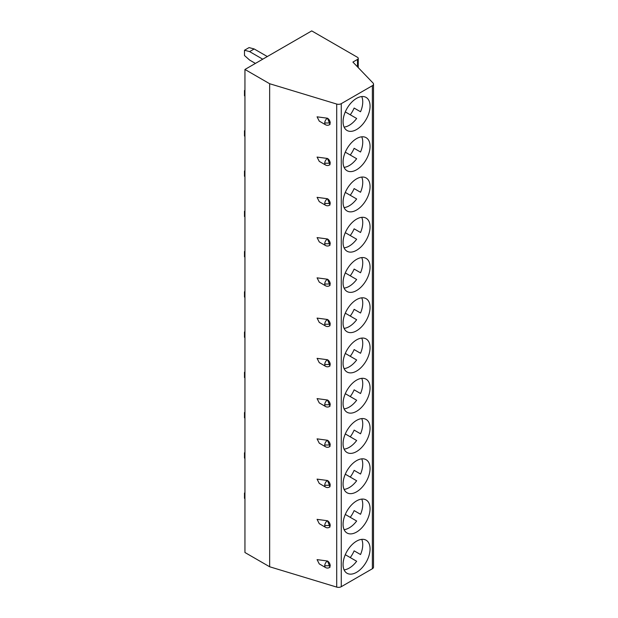 <?xml version="1.0" encoding="UTF-8"?>
<svg xmlns="http://www.w3.org/2000/svg" width="618" height="618" viewBox="0 0 618 618"><rect width="100%" height="100%" fill="white"/><g stroke="black" fill="none" stroke-linecap="round" stroke-linejoin="round"><path stroke-width="0.93" d="M311.735 30.9L244.944 69.463L269.649 83.724L336.717 104.056A3.886 2.24 0 0 0 341.267 103.654L372.376 85.693A3.886 2.24 0 0 0 373.511 84.11A3.886 2.24 0 0 0 373.025 83.021L352.909 62.07L357.49 59.428A2.588 1.491 0 0 0 358.247 58.37A2.588 1.491 0 0 0 357.49 57.312L311.735 30.9M244.944 69.463L244.944 552.507L269.649 566.768L336.717 587.1A3.886 2.24 0 0 0 341.267 586.698L372.376 568.738A3.886 2.24 0 0 0 373.511 567.154L373.511 84.11M244.944 498.711L244.489 498.309L244.489 493.025L244.944 493.149M244.489 493.025L244.944 492.762M269.649 83.724L269.649 566.768M330.221 565.764L324.728 565.764A3.886 2.24 120 0 1 327.486 561.005L330.035 567.185L329.417 567.54L330.221 565.764A3.886 2.24 -120 0 0 327.478 561.013M324.728 565.764A3.886 2.24 120 0 0 325.531 567.54L319.267 563.925L317.073 559.614L327.47 561.005M324.728 525.516A3.886 2.24 120 0 0 325.531 527.293A3.886 3.886 0 0 0 329.417 527.293L330.221 525.516L324.728 525.516A3.886 2.24 120 0 1 327.486 520.75L330.035 526.938L329.417 527.285M325.531 527.293L319.267 523.67L317.073 519.359L327.47 520.75A3.886 2.24 -120 0 1 330.221 525.516M330.221 485.261L324.728 485.261A3.886 2.24 120 0 1 327.486 480.495L330.035 486.683L329.417 487.038L330.221 485.261A3.886 2.24 -120 0 0 327.478 480.503L317.073 479.112L319.267 483.415L325.531 487.038A3.886 3.886 0 0 0 329.417 487.038M330.221 445.006L324.728 445.006A3.886 2.24 120 0 1 327.486 440.248L330.035 446.428L329.417 446.783L330.221 445.006A3.886 2.24 -120 0 0 327.478 440.248L317.073 438.857L319.267 443.16L325.531 446.783A3.886 3.886 0 0 0 329.417 446.783M330.221 404.751L324.728 404.751A3.886 2.24 120 0 1 327.486 399.993L330.035 406.173L329.417 406.528L330.221 404.751A3.886 2.24 -120 0 0 327.478 400L317.073 398.602L319.267 402.913L325.531 406.528A3.886 3.886 0 0 0 329.417 406.528M330.221 364.496L324.728 364.496A3.886 2.24 120 0 1 327.486 359.738L330.035 365.918L329.417 366.273L330.221 364.496A3.886 2.24 -120 0 0 327.478 359.746L317.073 358.347L319.267 362.658L325.531 366.273A3.886 3.886 0 0 0 329.417 366.273M330.221 324.241L324.728 324.241A3.886 2.24 120 0 1 327.486 319.483L330.035 325.663L329.417 326.018L330.221 324.241A3.886 2.24 -120 0 0 327.478 319.491M324.728 324.241A3.886 2.24 120 0 0 325.531 326.018L319.267 322.403L317.073 318.092L327.47 319.483M324.728 283.994A3.886 2.24 120 0 0 325.531 285.771A3.886 3.886 0 0 0 329.417 285.771L330.221 283.994L324.728 283.994A3.886 2.24 120 0 1 327.486 279.228L330.035 285.416L329.417 285.763M325.531 285.771L319.267 282.148L317.073 277.837L327.47 279.228A3.886 2.24 -120 0 1 330.221 283.994M330.221 243.739L324.728 243.739A3.886 2.24 120 0 1 327.486 238.973L330.035 245.161L329.417 245.516L330.221 243.739A3.886 2.24 -120 0 0 327.478 238.981L317.073 237.59L319.267 241.893L325.531 245.516A3.886 3.886 0 0 0 329.417 245.516M330.221 203.484L324.728 203.484A3.886 2.24 120 0 1 327.486 198.726L330.035 204.906L329.417 205.261L330.221 203.484A3.886 2.24 -120 0 0 327.478 198.726L317.073 197.335L319.267 201.638L325.531 205.261A3.886 3.886 0 0 0 329.417 205.261M330.221 163.229L324.728 163.229A3.886 2.24 120 0 1 327.486 158.471L330.035 164.651L329.417 165.006L330.221 163.229A3.886 2.24 -120 0 0 327.478 158.478L317.073 157.08L319.267 161.391L325.531 165.006A3.886 3.886 0 0 0 329.417 165.006M330.221 122.974L324.728 122.974A3.886 2.24 120 0 1 327.486 118.216L330.035 124.396L329.417 124.751L330.221 122.974A3.886 2.24 -120 0 0 327.478 118.223M324.728 122.974A3.886 2.24 120 0 0 325.531 124.751L319.267 121.136L317.073 116.825L327.47 118.208M356.571 541.152A19.088 11.016 120 0 0 344.102 557.969A19.088 11.016 120 0 0 347.03 573.265A19.088 11.016 120 0 0 356.571 572.314A19.088 11.016 120 0 0 369.039 555.497A19.088 11.016 120 0 0 366.111 540.202A19.088 11.016 120 0 0 356.571 541.152M356.571 500.897A19.088 11.016 120 0 0 344.102 517.714A19.088 11.016 120 0 0 347.03 533.01A19.088 11.016 120 0 0 356.571 532.067A19.088 11.016 120 0 0 369.039 515.242A19.088 11.016 120 0 0 366.111 499.954A19.088 11.016 120 0 0 356.571 500.897M356.571 460.642A19.088 11.016 120 0 0 344.102 477.459A19.088 11.016 120 0 0 347.03 492.755A19.088 11.016 120 0 0 356.571 491.812A19.088 11.016 120 0 0 369.039 474.995A19.088 11.016 120 0 0 366.111 459.699A19.088 11.016 120 0 0 356.571 460.642M356.571 420.387A19.088 11.016 120 0 0 344.102 437.204A19.088 11.016 120 0 0 347.03 452.5A19.088 11.016 120 0 0 356.571 451.557A19.088 11.016 120 0 0 369.039 434.74A19.088 11.016 120 0 0 366.111 419.444A19.088 11.016 120 0 0 356.571 420.387M356.571 380.132A19.088 11.016 120 0 0 344.102 396.957A19.088 11.016 120 0 0 347.03 412.245A19.088 11.016 120 0 0 356.571 411.302A19.088 11.016 120 0 0 369.039 394.485A19.088 11.016 120 0 0 366.111 379.189A19.088 11.016 120 0 0 356.571 380.132M356.571 339.885A19.088 11.016 120 0 0 344.102 356.702A19.088 11.016 120 0 0 347.03 371.997A19.088 11.016 120 0 0 356.571 371.047A19.088 11.016 120 0 0 369.039 354.23A19.088 11.016 120 0 0 366.111 338.934A19.088 11.016 120 0 0 356.571 339.885M356.571 299.63A19.088 11.016 120 0 0 344.102 316.447A19.088 11.016 120 0 0 347.03 331.742A19.088 11.016 120 0 0 356.571 330.792A19.088 11.016 120 0 0 369.039 313.975A19.088 11.016 120 0 0 366.111 298.679A19.088 11.016 120 0 0 356.571 299.63M356.571 259.375A19.088 11.016 120 0 0 344.102 276.192A19.088 11.016 120 0 0 347.03 291.487A19.088 11.016 120 0 0 356.571 290.537A19.088 11.016 120 0 0 369.039 273.72A19.088 11.016 120 0 0 366.111 258.424A19.088 11.016 120 0 0 356.571 259.375M356.571 219.12A19.088 11.016 120 0 0 344.102 235.937A19.088 11.016 120 0 0 347.03 251.232A19.088 11.016 120 0 0 356.571 250.29A19.088 11.016 120 0 0 369.039 233.465A19.088 11.016 120 0 0 366.111 218.177A19.088 11.016 120 0 0 356.571 219.12M356.571 178.865A19.088 11.016 120 0 0 344.102 195.682A19.088 11.016 120 0 0 347.03 210.977A19.088 11.016 120 0 0 356.571 210.035A19.088 11.016 120 0 0 369.039 193.218A19.088 11.016 120 0 0 366.111 177.922A19.088 11.016 120 0 0 356.571 178.865M356.571 138.61A19.088 11.016 120 0 0 344.102 155.435A19.088 11.016 120 0 0 347.03 170.722A19.088 11.016 120 0 0 356.571 169.78A19.088 11.016 120 0 0 369.039 152.963A19.088 11.016 120 0 0 366.111 137.667A19.088 11.016 120 0 0 356.571 138.61M356.571 98.355A19.088 11.016 120 0 0 344.102 115.18A19.088 11.016 120 0 0 347.03 130.468A19.088 11.016 120 0 0 356.571 129.525A19.088 11.016 120 0 0 369.039 112.708A19.088 11.016 120 0 0 366.111 97.412A19.088 11.016 120 0 0 356.571 98.355M344.102 569.889A19.088 11.016 120 0 0 349.255 568.089A19.088 11.016 120 0 0 356.656 561.268L345.284 554.701M361.723 539.352A19.088 11.016 120 0 1 360.533 554.539L354.129 550.839A19.088 11.016 120 0 1 350.251 557.567M360.533 554.539L354.129 550.839M344.102 529.634A19.088 11.016 120 0 0 349.255 527.834A19.088 11.016 120 0 0 356.656 521.013L345.284 514.446M361.723 499.105A19.088 11.016 120 0 1 360.533 514.284L354.129 510.592A19.088 11.016 120 0 1 350.251 517.312M360.533 514.284L354.129 510.592M344.102 489.379A19.088 11.016 120 0 0 349.255 487.587A19.088 11.016 120 0 0 356.656 480.758L345.284 474.191M361.723 458.85A19.088 11.016 120 0 1 360.533 474.029L354.129 470.337A19.088 11.016 120 0 1 350.251 477.057M360.533 474.029L354.129 470.337M344.102 449.124A19.088 11.016 120 0 0 349.255 447.332A19.088 11.016 120 0 0 356.656 440.503L345.284 433.936M361.723 418.595A19.088 11.016 120 0 1 360.533 433.782L354.129 430.082A19.088 11.016 120 0 1 350.251 436.802M360.533 433.782L354.129 430.082M344.102 408.869A19.088 11.016 120 0 0 349.255 407.077A19.088 11.016 120 0 0 356.656 400.248L345.284 393.689M361.723 378.34A19.088 11.016 120 0 1 360.533 393.527L354.129 389.827A19.088 11.016 120 0 1 350.251 396.547M360.533 393.527L354.129 389.827M344.102 368.614A19.088 11.016 120 0 0 349.255 366.822A19.088 11.016 120 0 0 356.656 359.993L345.284 353.434M361.723 338.085A19.088 11.016 120 0 1 360.533 353.272L354.129 349.572A19.088 11.016 120 0 1 350.251 356.3M360.533 353.272L354.129 349.572M344.102 328.367A19.088 11.016 120 0 0 349.255 326.567A19.088 11.016 120 0 0 356.656 319.738L345.284 313.179M361.723 297.83A19.088 11.016 120 0 1 360.533 313.017L354.129 309.317A19.088 11.016 120 0 1 350.251 316.045M360.533 313.017L354.129 309.317M344.102 288.112A19.088 11.016 120 0 0 349.255 286.312A19.088 11.016 120 0 0 356.656 279.49L345.284 272.924M361.723 257.582A19.088 11.016 120 0 1 360.533 272.762L354.129 269.069A19.088 11.016 120 0 1 350.251 275.79M360.533 272.762L354.129 269.069M344.102 247.857A19.088 11.016 120 0 0 349.255 246.064A19.088 11.016 120 0 0 356.656 239.236L345.284 232.669M361.723 217.327A19.088 11.016 120 0 1 360.533 232.507L354.129 228.814A19.088 11.016 120 0 1 350.251 235.535M360.533 232.507L354.129 228.814M344.102 207.602A19.088 11.016 120 0 0 349.255 205.809A19.088 11.016 120 0 0 356.656 198.981L345.284 192.414M361.723 177.072A19.088 11.016 120 0 1 360.533 192.26L354.129 188.56A19.088 11.016 120 0 1 350.251 195.28M360.533 192.26L354.129 188.56M344.102 167.347A19.088 11.016 120 0 0 349.255 165.554A19.088 11.016 120 0 0 356.656 158.726L345.284 152.167M361.723 136.817A19.088 11.016 120 0 1 360.533 152.005L354.129 148.305A19.088 11.016 120 0 1 350.251 155.025M360.533 152.005L354.129 148.305M344.102 127.092A19.088 11.016 120 0 0 349.255 125.299A19.088 11.016 120 0 0 356.656 118.471L345.284 111.912M361.723 96.562A19.088 11.016 120 0 1 360.533 111.75L354.129 108.05A19.088 11.016 120 0 1 350.251 114.778M360.533 111.75L354.129 108.05M244.944 458.463L244.489 458.054L244.489 452.77L244.944 452.894M244.489 452.77L244.944 452.507M244.944 418.208L244.489 417.799L244.489 412.515L244.944 412.639M244.489 412.515L244.944 412.252M244.944 377.953L244.489 377.544L244.489 372.268L244.944 372.384M244.489 372.268L244.944 371.997M244.944 337.698L244.489 337.297L244.489 332.013L244.944 332.136M244.489 332.013L244.944 331.742M244.944 297.443L244.489 297.042L244.489 291.758L244.944 291.881M244.489 291.758L244.944 291.495M244.944 257.188L244.489 256.787L244.489 251.503L244.944 251.626M244.489 251.503L244.944 251.24M244.944 216.933L244.489 216.532L244.489 211.248L244.944 211.371M244.489 211.248L244.944 210.985M244.944 176.686L244.489 176.277L244.489 170.993L244.944 171.116M244.489 170.993L244.944 170.73M244.944 136.431L244.489 136.022L244.489 130.738L244.944 130.862M244.489 130.738L244.944 130.475M244.944 96.176L244.489 95.767L244.489 90.491L244.944 90.607M244.489 90.491L244.944 90.22M255.419 63.415L249.61 60.062L244.489 55.52L244.489 50.236L249.61 51.611L262.743 59.189M249.61 51.611L254.183 48.969L267.316 56.547M244.489 50.236L249.062 47.594L254.183 48.969M336.717 104.056L336.717 587.1M341.267 103.654L341.267 586.698M372.376 85.693L372.376 568.738M357.49 59.428L357.49 66.837M324.728 485.261A3.886 2.24 120 0 0 325.531 487.038M324.728 445.006A3.886 2.24 120 0 0 325.531 446.783M324.728 404.751A3.886 2.24 120 0 0 325.531 406.528M324.728 364.496A3.886 2.24 120 0 0 325.531 366.273M324.728 243.739A3.886 2.24 120 0 0 325.531 245.516M324.728 203.484A3.886 2.24 120 0 0 325.531 205.261M324.728 163.229A3.886 2.24 120 0 0 325.531 165.006M358.247 67.625L358.247 58.37M325.531 567.54A3.886 3.886 0 0 0 329.417 567.54M325.531 326.018A3.886 3.886 0 0 0 329.417 326.018M325.531 124.751A3.886 3.886 0 0 0 329.417 124.751"/></g></svg>
